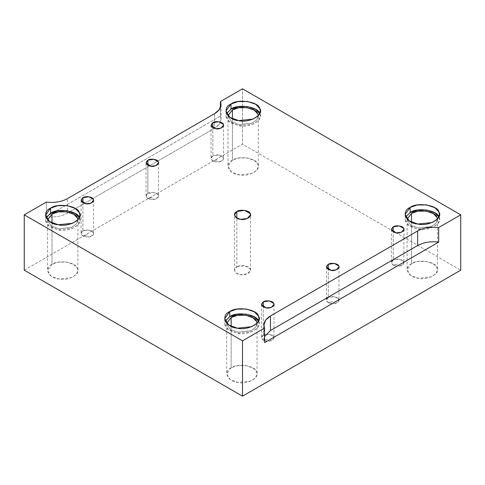 <?xml version="1.0" encoding="UTF-8"?>
<svg xmlns="http://www.w3.org/2000/svg" width="485" height="485" viewBox="0 0 485 485"><rect width="100%" height="100%" fill="white"/><g stroke="black" fill="none" stroke-linecap="round" stroke-linejoin="round"><path stroke-width="0.36" stroke-dasharray="2.42 1.82" d="M393.256 260.051C390.88 261.548 390.88 263.252 393.256 265.149L397.67 264.058L393.256 265.149C400.574 267.956 406.945 264.276 402.089 260.051C398.039 258.705 395.093 258.705 393.256 260.051L399.288 259.123L403.702 261.67L403.914 262.603L401.313 265.531L396.057 266.083L393.256 265.149L391.425 262.603L393.256 260.051L393.256 231.939L393.256 260.051M263.319 335.074C260.936 336.572 260.936 338.269 263.319 340.173L267.732 339.082L263.319 340.173C267.368 341.525 270.309 341.525 272.146 340.173C274.486 339.112 274.486 337.414 272.146 335.074C268.096 333.722 265.149 333.722 263.319 335.074L269.345 334.141L273.764 336.693L273.976 337.621L271.376 340.555L266.113 341.107L263.319 340.173L261.488 337.621L263.319 335.074L263.319 306.956L263.319 335.074M212.854 155.897C210.478 157.395 210.478 159.092 212.854 160.996L217.268 159.904L212.854 160.996C220.172 163.803 226.543 160.123 221.681 155.897C217.632 154.551 214.691 154.551 212.854 155.897L218.887 154.964L223.3 157.516L223.512 158.45L220.911 161.378L215.655 161.929L212.854 160.996L211.023 158.45L212.854 155.897L212.854 127.785L212.854 155.897M328.284 297.566C325.908 299.063 325.908 300.761 328.284 302.664L332.704 301.567L328.284 302.664C332.334 304.01 335.28 304.01 337.117 302.664C339.458 301.603 339.458 299.9 337.117 297.566C333.068 296.214 330.121 296.214 328.284 297.566L334.317 296.632L338.736 299.178L338.948 300.112L336.341 303.04L331.085 303.598L328.284 302.664L326.46 300.112L328.284 297.566L328.284 269.448L328.284 297.566M147.883 193.412C145.506 194.903 145.506 196.607 147.883 198.504L152.296 197.413L147.883 198.504C151.932 199.856 154.879 199.856 156.716 198.504C159.05 197.45 159.05 195.746 156.716 193.412C152.666 192.06 149.719 192.06 147.883 193.412L147.883 165.294L147.883 193.412L153.915 192.478L158.328 195.025L158.54 195.958L155.94 198.886L150.683 199.438L147.883 198.504L146.052 195.958L147.883 193.412M220.42 116.127L46.33 216.643C54.362 217.607 61.371 216.474 67.367 213.236L214.522 128.276C220.123 124.815 222.094 120.765 220.42 116.127L220.42 107.646L220.42 116.127L221.057 119.171L219.317 124.154L214.522 128.276L214.522 113.708L214.522 128.276L67.367 213.236L67.367 198.668L67.367 213.236C61.371 216.474 54.362 217.607 46.33 216.643L220.42 116.127M259.724 113.581L260.306 116.127L258.547 120.492L253.146 124.184L238.687 125.706L229.999 122.517L225.962 116.127L226.537 113.581L226.149 117.612L228.671 121.48L238.687 125.706C249.223 128.567 264.677 119.65 259.717 113.563M258.281 115.703L257.014 119.65L252.327 123.093L239.208 124.584L231.309 121.614L227.968 116.127L231.533 121.771L239.208 124.584L251.976 123.245L256.747 119.983L258.281 115.703M232.406 118.776L232.406 160.195L238.644 158.025L247.053 157.928L254.261 160.438L257.777 164.124L258.293 166.385L256.747 170.241L251.976 173.503L239.208 174.842L231.533 172.029L227.968 166.385L232.406 160.195L232.406 118.776M438.864 217.007L439.446 219.559L437.694 223.918L432.287 227.61L417.827 229.132L409.14 225.943L405.102 219.559L405.678 217.007L405.296 221.039L407.812 224.907L417.827 229.132C428.364 231.994 443.817 223.076 438.858 216.989M437.421 219.129L436.161 223.076L431.468 226.519L418.349 228.011L410.449 225.04L407.109 219.559L410.68 225.198L418.349 228.011L431.116 226.671L435.888 223.409L437.421 219.129M411.547 222.203L411.547 263.622L417.785 261.451L426.2 261.354L433.402 263.864L436.918 267.55L437.44 269.812L435.888 273.667L431.116 276.929L418.349 278.269L410.68 275.456L407.109 269.812L411.547 263.622L411.547 222.203M258.463 321.161L259.038 323.713L257.286 328.072L251.885 331.764L237.426 333.286L228.738 330.103L224.694 323.713L225.276 321.161L224.888 325.192L227.41 329.06L237.426 333.286C247.962 336.147 263.416 327.229 258.456 321.143M257.014 323.283L255.753 327.229L251.066 330.673L237.947 332.17L230.042 329.194L226.707 323.713L230.272 329.351L237.947 332.17L250.715 330.825L255.486 327.563L257.014 323.283M231.145 326.356L231.145 367.775L237.383 365.605L245.792 365.514L252.994 368.018L256.517 371.704L257.032 373.971L255.486 377.821L250.715 381.083L237.947 382.429L230.272 379.609L226.707 373.971L231.145 367.775L231.145 326.356M79.322 217.735L79.898 220.287L78.146 224.646L72.744 228.338L58.285 229.86L49.597 226.677L45.554 220.287L46.136 217.735L45.748 221.766L48.27 225.634L58.285 229.86C68.821 232.721 84.275 223.803 79.316 217.716M77.873 219.857L76.612 223.803L71.919 227.247L58.8 228.744L50.901 225.767L47.56 220.287L51.131 225.925L58.8 228.744L71.574 227.398L76.345 224.137L77.873 219.857M52.004 222.93L52.004 264.349L58.242 262.179L66.651 262.088L73.853 264.592L77.376 268.278L77.891 270.539L76.345 274.395L71.574 277.656L58.8 278.996L51.131 276.183L47.56 270.539L52.004 264.349L52.004 222.93M236.825 266.902L244.579 265.701L250.254 268.981L250.527 270.175L247.18 273.946L240.421 274.656L236.359 273.164L234.473 270.175L236.825 266.902L236.825 218.098L236.825 266.902C232.351 268.696 234.995 274.395 240.421 274.656C245.349 275.995 252.57 271.824 250.254 268.981C249.799 265.847 239.929 264.319 236.825 266.902M264.58 336.566L264.58 342.646L263.943 339.609L264.58 336.566M24.25 270.175L242.5 144.172L460.75 270.175L242.5 144.172L242.5 88.816L242.5 144.172L24.25 270.175M52.004 264.349C43.559 267.738 48.555 278.505 58.8 278.996C68.106 281.524 81.753 273.649 77.376 268.278C76.515 262.361 57.873 259.475 52.004 264.349M231.145 367.775C222.7 371.164 227.695 381.931 237.947 382.429C247.247 384.951 260.894 377.075 256.517 371.704C255.656 365.787 237.013 362.901 231.145 367.775M411.547 263.622C403.108 267.011 408.103 277.772 418.349 278.269C427.655 280.797 441.301 272.922 436.918 267.55C436.057 261.633 417.415 258.748 411.547 263.622M232.406 160.195C223.961 163.584 228.956 174.345 239.208 174.842C248.508 177.371 262.155 169.495 257.777 164.124C256.917 158.207 238.274 155.321 232.406 160.195M46.33 202.075L46.33 216.643L46.33 202.075M82.911 202.803L82.911 230.921L88.943 229.987L93.362 232.533L93.575 233.467L90.968 236.395L85.712 236.953L82.911 236.019L81.086 233.467L82.911 230.921L82.911 202.803M82.911 230.921C80.534 232.418 80.534 234.116 82.911 236.019L87.33 234.928L82.911 236.019C86.96 237.365 89.907 237.365 91.744 236.019C94.084 234.958 94.084 233.261 91.744 230.921C87.694 229.569 84.748 229.569 82.911 230.921M391.425 229.387L391.425 262.603M403.914 229.387L403.914 262.603M261.488 304.41L261.488 337.621M273.976 304.41L273.976 337.621M211.023 125.233L211.023 158.45M223.512 125.233L223.512 158.45M326.46 266.902L326.46 300.112M338.948 266.902L338.948 300.112M146.052 195.958L146.052 162.742M158.54 162.742L158.54 195.958M225.962 111.029L225.962 116.127M260.306 111.029L260.306 116.127M227.968 116.127L227.968 166.385M258.293 116.127L258.293 166.385M405.102 214.461L405.102 219.559M439.446 214.461L439.446 219.559M407.109 219.559L407.109 269.812M437.44 219.559L437.44 269.812M224.694 318.615L224.694 323.713M259.038 318.615L259.038 323.713M226.707 323.713L226.707 373.971M257.032 323.713L257.032 373.971M45.554 215.188L45.554 220.287M79.898 215.188L79.898 220.287M47.56 220.287L47.56 270.539M77.891 220.287L77.891 270.539M250.527 270.175L250.527 214.825M234.473 270.175L234.473 214.825M263.943 325.041L263.943 339.609M221.057 104.602L221.057 119.171M81.086 200.256L81.086 233.467M93.575 200.256L93.575 233.467"/><path stroke-width="0.73" d="M393.256 226.841L391.425 229.387L396.057 232.873L401.313 232.315L403.914 229.387L403.702 228.453L399.288 225.907L393.256 226.841L393.256 231.939L393.256 226.841C395.675 224.834 403.35 226.022 403.702 228.453C405.508 230.666 399.889 233.909 396.057 232.873C391.274 231.454 390.34 229.447 393.256 226.841M263.319 301.858L261.488 304.41L266.113 307.89L271.376 307.338L273.976 304.41L273.764 303.477L269.345 300.93L263.319 301.858L263.319 306.956L263.319 301.858C265.731 299.851 273.407 301.039 273.764 303.477C275.565 305.689 269.945 308.933 266.113 307.89C261.336 306.478 260.403 304.465 263.319 301.858M212.854 122.687L211.023 125.233L215.655 128.719L220.911 128.161L223.512 125.233L223.3 124.299L218.887 121.753L212.854 122.687L212.854 127.785L212.854 122.687C215.267 120.68 222.948 121.862 223.3 124.299C225.101 126.512 219.487 129.756 215.655 128.719C210.872 127.3 209.938 125.294 212.854 122.687M328.284 264.349L326.46 266.902L331.085 270.381L336.341 269.83L338.948 266.902L338.736 265.968L334.317 263.416L328.284 264.349L328.284 269.448L328.284 264.349C330.703 262.343 338.378 263.531 338.736 265.968C340.537 268.181 334.917 271.424 331.085 270.381C326.302 268.969 325.368 266.956 328.284 264.349M147.883 165.294L147.883 160.195L146.052 162.742L150.683 166.228L155.94 165.676L158.54 162.742L158.328 161.814L153.915 159.262L147.883 160.195L147.883 165.294M259.717 113.563C258.741 106.864 237.632 103.602 230.987 109.119L226.537 113.581L230.987 109.119L230.987 104.02L225.962 111.029L229.999 117.418L238.687 120.607L253.146 119.086L258.547 115.394L260.306 111.029L259.717 108.464L255.728 104.293L247.574 101.456L238.05 101.559L230.987 104.02L230.987 109.119L238.05 106.658L247.574 106.554L255.728 109.392L259.724 113.581M232.406 109.937C238.274 105.063 256.917 107.949 257.777 113.866L258.281 115.703L257.777 113.866L254.261 110.18L247.053 107.67L238.644 107.767L232.406 109.937L227.986 115.703L232.406 109.937L232.406 118.776L232.406 109.937M438.858 216.989C437.882 210.29 416.773 207.028 410.128 212.545L405.678 217.007L410.128 212.545L410.128 207.447L405.102 214.461L409.14 220.845L417.827 224.034L432.287 222.512L437.694 218.82L439.446 214.461L438.858 211.89L434.875 207.719L426.715 204.882L417.191 204.985L410.128 207.447L410.128 212.545L417.191 210.084L426.715 209.981L434.875 212.818L438.864 217.007M411.547 213.364C417.415 208.489 436.057 211.375 436.918 217.292L437.421 219.129L436.918 217.292L433.402 213.606L426.2 211.102L417.785 211.193L411.547 213.364L407.127 219.129L411.547 213.364L411.547 222.203L411.547 213.364M258.456 321.143C257.48 314.444 236.371 311.182 229.726 316.699L225.276 321.161L229.726 316.699L229.726 311.6L224.694 318.615L228.738 325.005L237.426 328.187L251.885 326.666L257.286 322.974L259.038 318.615L258.456 316.044L254.467 311.879L246.313 309.036L236.789 309.145L229.726 311.6L229.726 316.699L236.789 314.244L246.313 314.134L254.467 316.978L258.463 321.161M231.145 317.517C237.013 312.643 255.656 315.529 256.517 321.446L257.014 323.283L256.517 321.446L252.994 317.766L245.792 315.256L237.383 315.347L231.145 317.517L226.719 323.283L231.145 317.517L231.145 326.356L231.145 317.517M79.316 217.716C78.34 211.017 57.23 207.756 50.585 213.273L46.136 217.735L50.585 213.273L50.585 208.174L45.554 215.188L49.597 221.578L58.285 224.761L72.744 223.239L78.146 219.547L79.898 215.188L79.316 212.618L75.327 208.453L67.172 205.61L57.648 205.713L50.585 208.174L50.585 213.273L57.648 210.811L67.172 210.708L75.327 213.552L79.322 217.735M52.004 214.091C57.873 209.217 76.515 212.103 77.376 218.02L77.873 219.857L77.376 218.02L73.853 214.334L66.651 211.83L58.242 211.921L52.004 214.091L47.578 219.857L52.004 214.091L52.004 222.93L52.004 214.091M236.825 218.098L236.825 211.545L234.473 214.825L236.359 217.807L240.421 219.299L247.18 218.589L250.527 214.825L250.254 213.624L244.579 210.344L236.825 211.545L236.825 218.098M417.633 230.975L270.478 315.935L270.478 330.503L417.633 245.543L417.633 230.975L417.633 245.543C423.629 242.306 430.638 241.172 438.67 242.136L438.67 227.568C430.638 226.604 423.629 227.738 417.633 230.975C423.629 227.738 430.638 226.604 438.67 227.568L438.67 242.136C430.638 241.172 423.629 242.306 417.633 245.543L270.478 330.503L264.58 336.566L270.478 330.503L270.478 315.935L265.683 320.058L263.943 325.041L264.58 328.084L264.58 342.646L438.67 242.136L264.58 342.646L264.58 328.084L242.5 340.828L242.5 396.184L460.75 270.175L460.75 214.825L438.67 227.568L460.75 214.825L460.75 270.175L242.5 396.184L242.5 340.828L24.25 214.825L24.25 270.175L242.5 396.184L24.25 270.175L24.25 214.825L46.33 202.075C54.362 203.039 61.371 201.905 67.367 198.668L214.522 113.708L219.317 109.586L221.057 104.602L220.42 101.565L242.5 88.816L460.75 214.825L242.5 88.816L220.42 101.565L220.42 107.646L220.42 101.565C222.094 106.203 220.123 110.247 214.522 113.708L67.367 198.668C61.371 201.905 54.362 203.039 46.33 202.075L24.25 214.825L242.5 340.828L264.58 328.084C262.906 323.446 264.877 319.397 270.478 315.935L417.633 230.975M147.883 160.195C150.301 158.189 157.977 159.377 158.328 161.814C160.135 164.021 154.515 167.27 150.683 166.228C145.9 164.809 144.966 162.802 147.883 160.195M236.825 211.545C239.929 208.962 249.799 210.49 250.254 213.624C252.57 216.468 245.349 220.639 240.421 219.299C234.995 219.038 232.351 213.339 236.825 211.545M230.987 104.02C237.632 98.503 258.741 101.765 259.717 108.464C264.677 114.551 249.223 123.469 238.687 120.607C227.083 120.044 221.427 107.858 230.987 104.02M410.128 207.447C416.773 201.93 437.882 205.191 438.858 211.89C443.817 217.977 428.364 226.895 417.827 224.034C406.224 223.47 400.568 211.284 410.128 207.447M229.726 311.6C236.371 306.083 257.48 309.345 258.456 316.044C263.416 322.131 247.962 331.049 237.426 328.187C225.822 327.624 220.166 315.438 229.726 311.6M50.585 208.174C57.23 202.657 78.34 205.919 79.316 212.618C84.275 218.705 68.821 227.623 58.285 224.761C46.681 224.197 41.025 212.012 50.585 208.174M82.911 197.704C85.33 195.697 93.005 196.886 93.362 199.323C95.163 201.536 89.543 204.779 85.712 203.736C80.928 202.324 79.995 200.311 82.911 197.704L81.086 200.256L85.712 203.736L90.968 203.185L93.575 200.256L93.362 199.323L88.943 196.771L82.911 197.704L82.911 202.803L82.911 197.704"/></g></svg>
